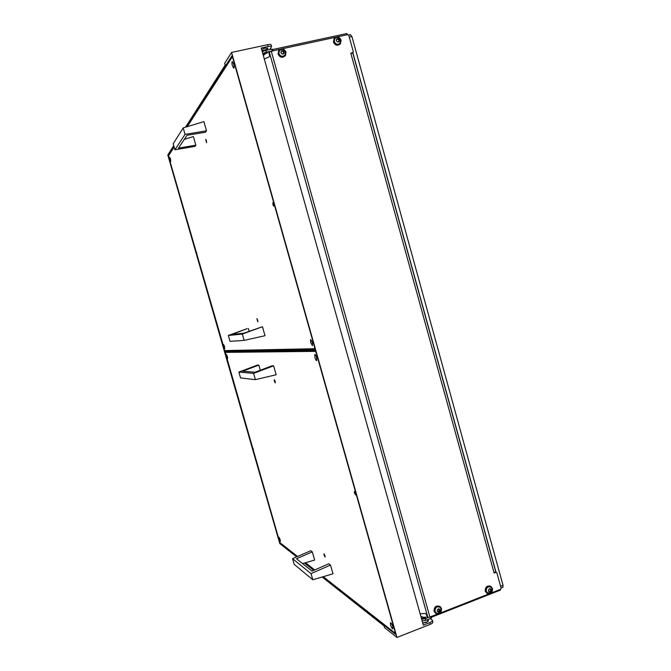 <?xml version="1.0" encoding="UTF-8"?>
<svg xmlns="http://www.w3.org/2000/svg" width="671" height="671" viewBox="0 0 671 671"><rect width="100%" height="100%" fill="white"/><g stroke="black" fill="none" stroke-linecap="round" stroke-linejoin="round"><path stroke-width="1.01" d="M424.743 618.251L425.909 617.169L423.216 617.211L422.042 618.285L424.743 618.251M265.07 53.898L267.536 52.715L266.001 52.665L263.527 53.839L265.07 53.898M272.409 50.895L271.579 49.134L272.258 49.159L272.686 50.837M262.252 51.667L265.85 50.367L266.362 52.179L272.09 50.946M266.362 52.179L262.764 53.479M263.275 55.316L264.5 54.645L263.166 54.938M431.235 616.599L431.612 617.79L431.101 618.268L425.817 620.348L422.151 620.952M265.85 50.367L271.579 49.134M420.96 616.716L422.285 616.582L421.053 617.06M421.673 619.266L425.339 618.654L425.817 620.348M437.609 614.091L425.339 618.654M346.555 33.684L347.821 34.64M273.256 50.711L272.376 49.579L346.781 33.558M431.453 617.228L431.721 616.406M500.6 589.314L500.289 590.144M280.184 539.677L280.377 541.354L279.178 538.897L278.985 537.211L280.184 539.677M316.645 357.551L316.72 360.604C316.133 360.545 315.529 359.513 314.909 357.526L314.833 354.473C315.412 354.531 316.016 355.555 316.645 357.551M227.427 356.544L227.654 358.624L226.63 356.536L226.404 354.456L227.427 356.544M392.728 626.613L392.82 628.853C392.116 628.693 391.352 627.385 390.547 624.936L390.455 622.696C391.159 622.847 391.914 624.156 392.728 626.613M252.791 448.102L253.42 449.394L252.791 448.102M354.431 492.925L355.605 494.921L355.563 493.428L354.389 491.432L354.431 492.925M275.177 381.346L275.286 382.923L274.389 381.254L274.28 379.669L275.177 381.346M325.007 555.781L325.108 557.073L324.068 555.118L323.967 553.827L325.007 555.781M316.326 353.114L315.269 351.369L225.263 352.376L279.513 541.405L280.134 542.797L297.555 556.485M315.269 351.369L315.789 351.21M227.259 351.78L225.263 352.376M395.387 632.761L394.892 632.963L395.034 631.747L316.267 353.131M305.49 562.717L314.699 569.956M323.246 576.674L394.892 632.963M224.5 346.387L224.726 348.484L223.711 346.421L223.485 344.315L224.5 346.387M233.634 63.98C234.213 66.37 234.254 67.779 233.743 68.224L232.392 65.833C231.814 63.451 231.772 62.034 232.283 61.589L233.634 63.98M170.484 158.91L170.769 161.501L169.922 159.748L169.637 157.157L170.484 158.91M312.401 342.537L312.468 345.649L310.69 342.613L310.614 339.501L312.401 342.537M196.779 253.73L196.637 252.397L196.779 253.73M272.921 204.689L273.81 206.223L273.768 204.135L272.871 202.6L272.921 204.689M206.425 140.684L206.567 142.755L205.72 139.333L206.425 140.684M257.706 320.176L257.815 321.879L256.859 318.599L257.706 320.176M233.022 58.444L232.091 57.169L187.276 126.668M174.141 147.041L168.58 155.672L168.773 157.131L224.743 350.589L314.523 348.71L314.514 346.932L232.963 58.452M232.091 57.169L232.627 57.052M315.043 348.559L314.523 348.71M261.942 50.56L263.569 50.333C266.194 49.671 267.67 48.958 267.997 48.203L265.221 48.086L261.606 49.386M426.84 619.945L428.526 620.532L426.421 622.478L422.747 623.099M427.922 621.665L422.73 623.015M173.739 145.657L167.792 154.976L279.773 543.544L296.657 556.88M304.441 563.028L313.743 570.375M322.13 577.001L384.198 626.035L384.408 627.268M430.212 618.612L432.376 620.222C432.56 621.01 431.696 621.816 429.775 622.629L423.334 625.162L261.22 48.01L268.215 46.509C270.321 46.089 271.461 46.14 271.638 46.651L269.566 49.57M224.71 63.552L225.263 64.978L185.531 127.196M432.418 620.373L432.845 621.908C433.038 622.705 432.174 623.51 430.254 624.324L396.964 637.45L231.579 52.43L267.704 44.689C269.809 44.269 270.95 44.328 271.126 44.84L271.604 46.551M322.617 576.859L395.915 634.632L232.183 55.467L186.328 126.953M173.923 146.295L168.044 155.462L279.757 543.074L297.052 556.704M304.894 562.894L314.162 570.191M224.76 63.208L231.579 52.43M396.964 637.45L384.668 627.695M168.044 155.462L168.832 155.269M279.757 543.074L280.26 542.898M422.252 621.338L422.814 620.985M226.806 350.547L224.634 351.218L224.802 351.814L315.219 350.53L314.976 349.641L224.634 351.218M311.034 573.63L292.556 558.666L310.748 550.732L312.309 551.864L296.507 558.742L312.04 571.13L328.723 563.783L330.493 565.066L311.034 573.63L312.795 579.761L332.984 573.797L330.493 565.066M292.556 558.666L294.208 564.386L312.795 579.761M302.562 563.573L314.657 560.05L312.309 551.864M253.596 373.378L238.876 372.07L257.555 365.032L258.821 365.099L242.6 371.197L255.014 372.229L272.166 365.745L273.609 365.821L253.596 373.378L255.399 379.66L276.158 374.754L273.609 365.821M238.876 372.07L240.562 377.916L255.399 379.66M258.821 365.099L260.298 370.233M242.323 334.074L228.35 335.483L247.129 328.631L232.032 334.435L243.816 333.202L262.445 326.718L242.323 334.074L244.135 340.39L265.011 335.701L262.445 326.718M228.35 335.483L230.044 341.363L244.135 340.39M248.337 328.48L249.134 331.256M206.517 130.811L203.892 121.61L183.191 127.909L185.045 134.376L206.517 130.811L205.477 132.221L187.066 135.265L178.469 148.115L195.848 145.179L194.934 146.404L174.93 149.776L185.045 134.376M174.93 149.776L173.193 143.762L183.191 127.909M195.848 145.179L193.382 136.574L184.332 139.35M491.281 592.979L500.566 589.323L501.103 588.19L496.909 572.959L495.903 572.422L494.108 573.026L350.799 53.194L353.097 52.439L353.273 51.608L348.794 35.362L347.721 34.649L337.396 36.88M495.617 572.036L496.423 572.413M353.005 52.523L352.451 53.059M264.299 58.964L269.155 56.892L269.667 55.659L268.903 52.942L269.239 51.81L279.882 49.285M282.13 48.798L335.215 37.35M488.74 593.978L440.235 613.059M351.076 53.227L352.862 53.244L495.71 571.633L494.317 572.849M420.147 613.839L425.305 613.445L426.345 614.233L427.066 616.775L428.115 617.563M492.522 588.618C492.556 592.854 490.727 594.464 487.037 593.441L485.552 591.344C485.51 587.142 487.331 585.523 490.996 586.488L492.522 588.618M487.154 593.516L485.242 591.185C485.167 587.066 486.945 585.422 490.568 586.261M490.459 589.289L489.939 588.853M490.551 589.272L490.375 588.761L488.681 589.675L488.396 591.025L489.436 592.099L491.071 591.067L491.281 589.641L490.551 589.272M490.098 591.352L490.837 589.591M489.285 591.696L490.526 591.579L490.023 591.31M491.44 589.826C491.004 592.359 489.981 592.753 488.371 591.034C488.807 588.501 489.83 588.098 491.44 589.826M492.137 588.903L492.204 590.522L490.962 592.694L487.498 592.979L486.249 591.21C486.215 587.653 487.75 586.286 490.845 587.108L492.137 588.903M490.543 586.94C487.498 586.295 486.022 587.695 486.098 591.134L487.658 593.08M439.077 609.302L438.817 608.849L439.354 609.159L437.442 609.763L437.148 611.13L438.062 611.885L439.748 609.679M438.062 611.885L439.908 611.155L440.151 609.729L439.354 609.159M440.293 609.897C439.84 612.472 438.784 612.883 437.123 611.138C437.576 608.572 438.633 608.152 440.293 609.897M441.099 608.924C441.023 612.757 439.346 614.082 436.049 612.9L435.026 611.306C435.085 607.49 436.754 606.156 440.033 607.297L441.099 608.924M439.706 607.07C436.486 606.173 434.883 607.557 434.892 611.214L436.242 613.042M437.131 611.021L437.811 611.407M283.959 52.481L282.39 51.055M283.313 51.239L281.266 51.046L280.906 52.699L281.904 53.764L283.908 53.63L284.236 52.279L283.313 51.239M283.623 53.781L283.59 52.917M284.303 51.961C283.808 54.519 282.667 54.77 280.872 52.707C281.375 50.149 282.516 49.906 284.303 51.961M285.469 52.128L285.066 54.955C282.65 57.119 280.587 56.649 278.901 53.554L279.253 50.77C281.677 48.547 283.741 49 285.469 52.128M279.421 50.543L278.817 53.655C280.377 56.641 282.382 57.186 284.823 55.282M282.407 51.013L281.216 51.306M281.25 52.162L280.889 52.606M339.199 40.57L337.756 39.069M338.654 39.262L337.983 38.75L336.699 39.035L336.322 40.688L337.295 41.736L339.216 41.644L339.526 40.319L338.654 39.262M338.88 41.753L338.989 40.839M339.618 39.975C339.14 42.491 338.033 42.726 336.297 40.696C336.775 38.18 337.882 37.945 339.618 39.975M340.642 40.159L340.063 43.221C337.698 45.016 335.768 44.454 334.284 41.543L334.829 38.524C337.203 36.679 339.14 37.224 340.642 40.159M334.946 38.381L334.183 41.644C335.584 44.479 337.471 45.083 339.845 43.464M337.53 39.262L336.632 39.346M441.518 608.614C441.434 613.16 439.438 614.728 435.538 613.328L434.33 611.432C434.405 606.928 436.376 605.343 440.26 606.685L441.518 608.614M435.714 613.453L434.053 611.256C434.062 606.878 435.982 605.259 439.807 606.383M285.98 52.103L285.51 55.458C282.642 58.008 280.21 57.454 278.205 53.789L278.633 50.501C281.493 47.867 283.942 48.396 285.98 52.103M285.175 55.894C282.29 58.184 279.908 57.563 278.029 54.007L278.784 50.275M341.128 40.143L340.44 43.766C337.63 45.888 335.349 45.217 333.596 41.778L334.233 38.205C337.043 36.016 339.341 36.662 341.128 40.143M340.122 44.101C337.32 46.081 335.072 45.376 333.386 41.996L334.334 38.088M496.054 572.38L352.837 52.632M350.354 34.741L351.923 36.544L349.281 37.115M500.583 586.303L503.024 585.338L351.923 36.544M503.024 585.338L502.889 587.284M431.101 618.268L430.69 616.808M267.704 44.689L268.215 46.509M430.254 624.324L429.775 622.629M429.918 617.11L271.26 51.147M495.903 572.422L495.458 572.212M269.239 51.81L427.905 617.555M489.981 588.811L490.535 589.088M490.652 589.977L491.239 590.287M489.344 591.587L489.931 591.897M490.484 590.757L491.071 591.067M439.555 610.031L440.084 610.367M438.197 611.667L438.733 612.011M438.909 611.39L439.421 611.717M439.379 610.82L439.908 611.155M282.952 51.466L283.288 51.046M283.556 53.605L283.892 53.185M338.226 39.497L338.637 39.069M336.792 39.421L337.194 38.993M338.813 41.602L339.216 41.183M338.788 40.101L339.199 39.681M431.52 617.211L500.306 590.136M431.612 617.79L431.277 616.582M272.258 49.159L272.728 50.828M225.162 65.137L224.684 63.451M384.013 625.892L384.449 627.419M492.204 590.522L490.962 592.694M488.488 591.008L489.008 591.277M490.149 589.239L490.744 589.541M438.993 609.251L439.53 609.587M338.813 40.973L339.224 40.545M348.635 35.035L350.572 34.615M501.052 588.006L502.906 587.276"/></g></svg>
